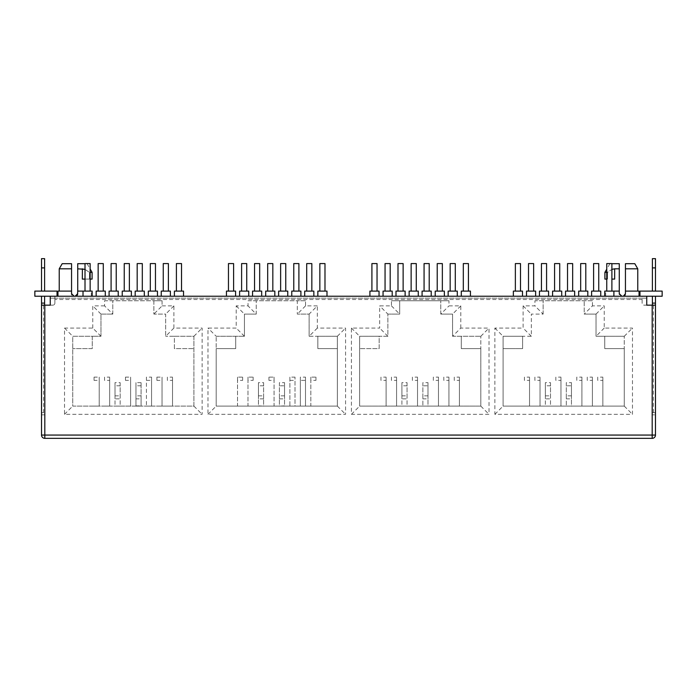 <?xml version="1.0" encoding="UTF-8"?>
<svg xmlns="http://www.w3.org/2000/svg" width="697" height="697" viewBox="0 0 697 697"><rect width="100%" height="100%" fill="white"/><g stroke="black" fill="none" stroke-linecap="round" stroke-linejoin="round"><path stroke-width="0.52" stroke-dasharray="3.48 2.61" d="M54.871 296.234L54.871 298.185L642.129 298.185L642.129 296.234L54.871 296.234L642.129 296.234L642.129 299.518L54.871 299.518L54.871 296.234M653.42 412.676L653.42 305.164L655.476 305.164L652.192 305.164L655.476 305.164L655.476 412.676L652.192 412.676L652.192 435.067L652.192 414.854L655.476 414.854L652.192 414.854L652.192 438.352A3.285 3.285 0 0 0 655.476 435.067L655.476 412.676L652.192 412.676L652.192 435.067L655.476 435.067L652.192 435.067L655.476 435.067L652.192 435.067L655.476 435.067L655.476 305.164L655.476 435.067A3.285 3.285 0 0 1 652.192 438.352L44.808 438.352A3.285 3.285 0 0 1 41.524 435.067L41.524 303.117L44.608 303.117L44.608 296.234L41.524 296.234L41.524 303.117M174.398 348.605L174.398 336.276L193.905 336.276L193.905 406.107L72.741 406.107L72.741 336.276L92.248 336.276L92.248 348.605L72.741 348.605L92.248 348.605L92.248 336.276L100.978 336.276L100.978 314.103L112.783 314.103L100.978 314.103L100.978 336.276L72.741 336.276L72.741 406.107L193.905 406.107L193.905 336.276L165.668 336.276L174.398 336.276L174.398 348.605L193.905 348.605L174.398 348.605M317.335 328.069L309.12 336.276L337.357 336.276L337.357 406.107L216.192 406.107L216.192 348.605L235.699 348.605L235.699 336.276L235.699 348.605L216.192 348.605L216.192 336.276L216.192 406.107L337.357 406.107L337.357 348.605L317.849 348.605L317.849 336.276L337.357 336.276L337.357 348.605L317.849 348.605L317.849 336.276L309.12 336.276L309.12 314.103L297.314 314.103L309.12 314.103L317.335 305.887L305.53 305.887L305.53 300.755L297.314 300.755L297.314 314.103L297.314 300.755L248.027 300.755L248.027 305.887L236.213 305.887L236.213 328.069L207.976 328.069L207.976 414.323L345.573 414.323L345.573 328.069L317.335 328.069L317.335 305.887M162.079 300.755L104.576 300.755L104.576 305.887L112.783 314.103L112.783 300.755L153.863 300.755L153.863 314.103L165.668 314.103L165.668 336.276L165.668 314.103L153.863 314.103L153.863 300.755L162.079 300.755L162.079 305.887L153.863 314.103M112.783 314.103L112.783 300.755L104.576 300.755M130.618 377.121L130.618 406.107L125.486 406.107L130.618 406.107L130.618 380.37L125.486 380.37L125.486 377.121L130.618 377.121L130.618 380.37M115.014 406.107L120.145 406.107L115.014 406.107L115.014 398.85L120.145 398.85L120.145 406.107L115.014 406.107M135.959 406.107L141.09 406.107L135.959 406.107L135.959 382.644L135.959 406.107M151.563 377.121L151.563 406.107L146.431 406.107L151.563 406.107L151.563 377.121L146.431 377.121L146.431 406.107L146.431 380.37L151.563 380.37M99.201 377.121L99.201 406.107L94.06 406.107L99.201 406.107L99.201 380.37L94.06 380.37L94.06 377.121L99.201 377.121L99.201 380.37M172.516 380.37L172.516 406.107L167.376 406.107L172.516 406.107L172.516 377.121L172.516 380.37L167.376 380.37L167.376 377.121L172.516 377.121M162.044 377.121L162.044 406.107L156.903 406.107L162.044 406.107L162.044 380.37L156.903 380.37L156.903 377.121L162.044 377.121L162.044 380.37M109.673 380.37L109.673 406.107L104.533 406.107L109.673 406.107L109.673 377.121L109.673 380.37L104.533 380.37L104.533 377.121L109.673 377.121M103.287 263.579L98.155 263.579M181.534 263.579L176.402 263.579M183.538 291.102L174.398 291.102M157.452 291.102L148.313 291.102M289.882 377.121L289.882 406.107L295.014 406.107L295.014 377.121L295.014 406.107L289.882 406.107L289.882 377.121L295.014 377.121M141.09 398.85L141.09 382.644L141.09 406.107L141.09 398.85L135.959 398.85M146.431 380.37L146.431 377.121M120.145 385.789L115.014 385.789L115.014 382.644L120.145 382.644L120.145 398.85M141.09 382.644L135.959 382.644M141.09 385.789L135.959 385.789M94.06 377.121L94.06 380.37M167.376 380.37L167.376 377.121M104.533 380.37L104.533 377.121M156.903 377.121L156.903 380.37M115.014 385.789L115.014 398.85M115.014 382.644L115.014 405.881M120.145 382.644L120.145 405.881M125.486 377.121L125.486 380.37M152.887 296.234L148.313 296.234L152.887 296.234M105.291 291.102L96.151 291.102M100.725 296.234L96.151 296.234L100.725 296.234M131.376 291.102L122.236 291.102M129.372 263.579L124.24 263.579M41.524 305.164L44.808 305.164L41.524 305.164L41.524 435.067L44.808 435.067L44.808 305.164L41.524 305.164L41.524 435.067L44.808 435.067L44.808 414.854L44.808 438.352A3.285 3.285 0 0 1 41.524 435.067L44.808 435.067L44.808 412.676L43.58 412.676L43.58 305.164M170.39 291.102L161.251 291.102M168.395 263.579L163.255 263.579M41.524 267.892L41.524 258.648L44.608 258.648L44.608 267.892L41.524 267.892L41.524 291.102L44.608 291.102L44.608 267.892M305.53 305.887L297.314 314.103M90.148 263.579L85.008 263.579M92.152 291.102L77.724 291.102L90.044 291.102L77.724 291.102L77.724 293.664M118.229 291.102L109.089 291.102M116.225 263.579L111.093 263.579M144.314 291.102L135.174 291.102M139.74 296.234L144.314 296.234L139.74 296.234M142.31 263.579L137.178 263.579M44.608 291.102L41.524 291.102M155.457 263.579L150.317 263.579M178.963 296.234L183.538 296.234L178.963 296.234M113.663 296.234L109.089 296.234L113.663 296.234M256.235 314.103L244.429 314.103L244.429 336.276L244.429 314.103L256.235 314.103L256.235 300.755L256.235 314.103L248.027 305.887M165.825 296.234L161.251 296.234L165.825 296.234M87.578 296.234L92.152 296.234L87.578 296.234M126.802 296.234L131.376 296.234L126.802 296.234M313.842 291.102L304.702 291.102M309.276 296.234L304.702 296.234L309.276 296.234M311.838 263.579L306.706 263.579M235.595 291.102L226.455 291.102M231.029 296.234L226.455 296.234L231.029 296.234M233.6 263.579L228.459 263.579M75.154 296.234L91.324 296.234L75.921 296.12M62.199 263.684L71.556 263.684L71.556 268.815L59.236 268.815M71.556 293.664L71.556 291.102L59.236 291.102L71.556 291.102L71.556 268.815M274.827 291.102L265.688 291.102M270.253 296.234L274.827 296.234L270.253 296.234M272.823 263.579L267.692 263.579M287.765 291.102L278.626 291.102M283.191 296.234L287.765 296.234L283.191 296.234M285.761 263.579L280.63 263.579M300.904 291.102L291.764 291.102M296.338 296.234L291.764 296.234L296.338 296.234M298.9 263.579L293.768 263.579M248.742 291.102L239.602 291.102M244.177 296.234L239.602 296.234L244.177 296.234M246.738 263.579L241.606 263.579M326.989 291.102L317.849 291.102M322.415 296.234L326.989 296.234L322.415 296.234M324.985 263.579L319.853 263.579M257.115 296.234L252.541 296.234L257.115 296.234M261.68 291.102L252.541 291.102M259.676 263.579L254.544 263.579M289.882 380.37L295.014 380.37M74.126 296.234L57.956 296.234L74.126 296.234M639.968 296.234L646.746 296.234L639.968 296.234M50.254 296.234L50.254 298.185L646.746 298.185L646.746 296.234L34.85 296.234M621.846 296.234L605.676 296.234L621.846 296.234L620.417 295.798M374.481 296.234L369.907 296.234L374.481 296.234M426.642 296.234L431.216 296.234L426.642 296.234M596.179 296.234L591.605 296.234L596.179 296.234M570.094 296.234L565.52 296.234L570.094 296.234M517.932 296.234L513.358 296.234L517.932 296.234M400.557 296.234L405.131 296.234L400.557 296.234M544.008 296.234L548.583 296.234L544.008 296.234M452.728 296.234L448.154 296.234L452.728 296.234M413.704 296.234L418.278 296.234L413.704 296.234M439.79 296.234L435.216 296.234L439.79 296.234M387.619 296.234L392.193 296.234L387.619 296.234M465.866 296.234L470.44 296.234L465.866 296.234M609.317 296.234L613.891 296.234L609.317 296.234M531.07 296.234L535.644 296.234L531.07 296.234M583.241 296.234L578.667 296.234L583.241 296.234M557.156 296.234L552.582 296.234L557.156 296.234M622.874 296.234L639.044 296.234L622.874 296.234M54.871 299.518L54.871 303.117A2.056 2.056 0 0 1 52.824 305.164L50.254 305.164L50.254 298.185L54.871 298.185L54.871 303.117A2.056 2.056 0 0 1 52.824 305.164L44.808 305.164L44.808 412.676L41.524 412.676L44.808 412.676M216.192 336.276L244.429 336.276L216.192 336.276L207.976 328.069M305.53 300.755L248.027 300.755M309.12 314.103L309.12 336.276M310.827 377.121L310.827 380.37L315.968 380.37L315.968 377.121L310.827 377.121L310.827 406.107L315.968 406.107L310.827 406.107L310.827 380.37M274.069 377.121L274.069 380.37L268.937 380.37L268.937 377.121L274.069 377.121L274.069 406.107L268.937 406.107L274.069 406.107L274.069 380.37M263.597 385.789L258.456 385.789L258.456 382.644L263.597 382.644L263.597 406.107L258.456 406.107L263.597 406.107L258.456 405.881L258.456 398.85L263.597 398.85M279.41 385.789L279.41 382.644L284.542 382.644L284.542 385.789L279.41 385.789L279.41 406.107L284.542 406.107L279.41 406.107L284.542 405.881L284.542 398.85L279.41 398.85M300.355 380.37L300.355 377.121L305.486 377.121L305.486 380.37L300.355 380.37L300.355 406.107L300.355 377.121M237.511 377.121L237.511 380.37L242.643 380.37L242.643 377.121L237.511 377.121L237.511 406.107L242.643 406.107L237.511 406.107L237.511 380.37M247.984 377.121L247.984 380.37L253.124 380.37L253.124 377.121L247.984 377.121L247.984 406.107L253.124 406.107L247.984 406.107L247.984 380.37M305.486 380.37L305.486 406.107L300.355 406.107L305.486 406.107L305.486 377.121M242.643 380.37L242.643 377.121M315.968 377.121L315.968 380.37M253.124 377.121L253.124 380.37M268.937 380.37L268.937 377.121M258.456 385.789L258.456 398.85M258.456 382.644L258.456 405.881M263.597 382.644L263.597 405.881M284.542 385.789L284.542 398.85M284.542 382.644L284.542 405.881M279.41 382.644L279.41 405.881M41.524 412.676L43.58 412.676M41.524 296.234L44.608 296.234M57.032 291.102L34.85 291.102M100.978 336.276L92.762 328.069L64.525 328.069L64.525 414.323L202.121 414.323L202.121 328.069L173.884 328.069L165.668 336.276M64.525 414.323L72.741 406.107M193.905 406.107L202.121 414.323M207.976 414.323L216.192 406.107M337.357 406.107L345.573 414.323M193.905 336.276L202.121 328.069M337.357 336.276L345.573 328.069M64.525 328.069L72.741 336.276M244.429 336.276L236.213 328.069M104.576 305.887L92.762 305.887L92.762 328.069M100.978 314.103L92.762 305.887M173.884 328.069L173.884 305.887L162.079 305.887M173.884 305.887L165.668 314.103M236.213 305.887L244.429 314.103M85.008 269.347L89.46 272.37L84.712 269.234M84.677 269.225L84.137 269.059M84.084 269.042L83.605 268.937M83.57 268.929L83.117 268.859M92.1 279.088L89.46 279.088L89.46 272.37L89.46 279.088L82.342 279.088L90.044 279.088L82.342 279.088L82.342 268.815L77.724 268.815M77.724 263.684L85.008 263.684M90.148 279.088L85.008 279.088M71.556 291.102L57.956 291.102M653.42 305.164L644.176 305.164A2.056 2.056 0 0 1 642.129 303.117L642.129 299.518M460.787 328.069L460.787 305.887L448.973 305.887L448.973 300.755L391.47 300.755L391.47 305.887L379.665 305.887L379.665 328.069L351.427 328.069L351.427 414.323L489.024 414.323L489.024 328.069L460.787 328.069L452.571 336.276L480.808 336.276L452.571 336.276L452.571 314.103L440.765 314.103L452.571 314.103L452.571 336.276M592.424 305.887L592.424 300.755L534.921 300.755L534.921 305.887L523.116 305.887L523.116 328.069L494.879 328.069L494.879 414.323L632.475 414.323L632.475 328.069L604.238 328.069L604.238 305.887L592.424 305.887L584.217 314.103L596.022 314.103L596.022 336.276L624.259 336.276L596.022 336.276L596.022 314.103L584.217 314.103L584.217 300.755L584.217 314.103M646.746 298.185L642.129 298.185L642.129 303.117A2.056 2.056 0 0 0 644.176 305.164L646.746 305.164L646.746 298.185M44.608 305.164L44.608 303.117M44.808 305.164L44.808 435.067L41.524 435.067L41.524 414.854L41.524 435.067L652.192 435.067L652.192 305.164M41.524 414.854L44.808 414.854L41.524 414.854M391.47 305.887L399.686 314.103L399.686 300.755L399.686 314.103L387.88 314.103L387.88 336.276L359.643 336.276L359.643 406.107L480.808 406.107L480.808 336.276L480.808 348.605L461.301 348.605L461.301 336.276L461.301 348.605L480.808 348.605L480.808 406.107L359.643 406.107L359.643 336.276L379.151 336.276L379.151 348.605L359.643 348.605L379.151 348.605L379.151 336.276L387.88 336.276L387.88 314.103L379.665 305.887M460.787 305.887L452.571 314.103M440.765 314.103L440.765 300.755L440.765 314.103L448.973 305.887M448.973 300.755L391.47 300.755M387.88 314.103L399.686 314.103M387.88 336.276L379.665 328.069M351.427 328.069L359.643 336.276M351.427 414.323L359.643 406.107M417.52 380.37L417.52 406.107L412.389 406.107L417.52 406.107L417.52 377.121L417.52 380.37L412.389 380.37L412.389 377.121L417.52 377.121M401.908 406.107L407.048 406.107L401.908 406.107L401.908 398.85L407.048 398.85L407.048 406.107L401.908 406.107M422.861 406.107L427.993 406.107L422.861 406.107L427.993 406.107L427.993 398.85L422.861 398.85L422.861 406.107M438.465 377.121L438.465 406.107L433.334 406.107L438.465 406.107L438.465 377.121L433.334 377.121L433.334 380.37L438.465 380.37M386.094 380.37L386.094 406.107L380.963 406.107L386.094 406.107L386.094 377.121L386.094 380.37L380.963 380.37L380.963 377.121L386.094 377.121M459.41 380.37L459.41 406.107L454.278 406.107L459.41 406.107L459.41 377.121L459.41 380.37L454.278 380.37L454.278 377.121L459.41 377.121M448.938 380.37L448.938 406.107L443.806 406.107L448.938 406.107L448.938 377.121L448.938 380.37L443.806 380.37L443.806 377.121L448.938 377.121M396.576 380.37L396.576 406.107L391.435 406.107L396.576 406.107L396.576 377.121L396.576 380.37L391.435 380.37L391.435 377.121L396.576 377.121M407.048 385.789L401.908 385.789L401.908 382.644L407.048 382.644L407.048 398.85M422.861 385.789L422.861 382.644L427.993 382.644L427.993 385.789L422.861 385.789L422.861 398.85M454.278 380.37L454.278 377.121M433.334 377.121L433.334 380.37M401.908 385.789L401.908 398.85M401.908 382.644L401.908 405.881M407.048 382.644L407.048 405.881M427.993 382.644L427.993 405.881M422.861 382.644L422.861 405.881M427.993 385.789L427.993 398.85M443.806 380.37L443.806 377.121M380.963 377.121L380.963 380.37M391.435 380.37L391.435 377.121M412.389 380.37L412.389 377.121M480.808 336.276L489.024 328.069M480.808 406.107L489.024 414.323M543.137 314.103L543.137 300.755L543.137 314.103L531.332 314.103L531.332 336.276L503.095 336.276L503.095 406.107L624.259 406.107L624.259 336.276L624.259 348.605L604.752 348.605L604.752 336.276L604.752 348.605L624.259 348.605L624.259 406.107L503.095 406.107L503.095 336.276L522.602 336.276L522.602 348.605L503.095 348.605L522.602 348.605L522.602 336.276L531.332 336.276L531.332 314.103L543.137 314.103L534.921 305.887M592.424 300.755L534.921 300.755M523.116 305.887L531.332 314.103M531.332 336.276L523.116 328.069M494.879 328.069L503.095 336.276M494.879 414.323L503.095 406.107M560.972 380.37L560.972 406.107L555.831 406.107L560.972 406.107L560.972 377.121L560.972 380.37L555.831 380.37L555.831 377.121L560.972 377.121M545.359 406.107L550.499 406.107L545.359 406.107L545.359 398.85L550.499 398.85L550.499 406.107L545.359 406.107M566.312 406.107L571.444 406.107L566.312 406.107L571.444 406.107L571.444 398.85L566.312 398.85L566.312 406.107M581.917 377.121L581.917 406.107L576.785 406.107L581.917 406.107L581.917 377.121L576.785 377.121L576.785 380.37L581.917 380.37M529.546 380.37L529.546 406.107L524.414 406.107L529.546 406.107L529.546 377.121L529.546 380.37L524.414 380.37L524.414 377.121L529.546 377.121M602.861 380.37L602.861 406.107L597.73 406.107L602.861 406.107L602.861 377.121L602.861 380.37L597.73 380.37L597.73 377.121L602.861 377.121M592.389 380.37L592.389 406.107L587.257 406.107L592.389 406.107L592.389 377.121L592.389 380.37L587.257 380.37L587.257 377.121L592.389 377.121M540.018 380.37L540.018 406.107L534.887 406.107L540.018 406.107L540.018 377.121L540.018 380.37L534.887 380.37L534.887 377.121L540.018 377.121M550.499 385.789L545.359 385.789L545.359 382.644L550.499 382.644L550.499 398.85M566.312 385.789L566.312 382.644L571.444 382.644L571.444 385.789L566.312 385.789L566.312 398.85M597.73 380.37L597.73 377.121M576.785 377.121L576.785 380.37M545.359 385.789L545.359 398.85M545.359 382.644L545.359 405.881M550.499 382.644L550.499 405.881M571.444 382.644L571.444 405.881M566.312 382.644L566.312 405.881M571.444 385.789L571.444 398.85M587.257 380.37L587.257 377.121M524.414 377.121L524.414 380.37M534.887 380.37L534.887 377.121M555.831 380.37L555.831 377.121M604.238 328.069L596.022 336.276M596.022 314.103L604.238 305.887M624.259 336.276L632.475 328.069M624.259 406.107L632.475 414.323M655.476 305.164L655.476 303.117L652.392 303.117L652.392 305.164L655.476 305.164L652.392 305.164M619.276 293.664L619.276 268.815L614.658 268.815M614.571 268.815L613.395 268.937M613.343 268.946L612.872 269.051M612.785 269.077L606.756 272.37M604.9 272.37L607.54 272.37L611.888 269.39M611.888 263.684L619.276 263.684M619.345 294.23L619.52 294.753M604.752 291.102L619.276 291.102M614.658 279.088L611.888 279.088M604.9 279.088L607.54 279.088L607.54 272.37L607.54 279.088L606.756 279.088M379.046 291.102L369.907 291.102M377.042 263.579L371.91 263.579M431.216 291.102L422.077 291.102M429.213 263.579L424.072 263.579M600.744 291.102L591.605 291.102M598.74 263.579L593.609 263.579M574.659 291.102L565.52 291.102M572.664 263.579L567.524 263.579M522.497 291.102L513.358 291.102M520.493 263.579L515.362 263.579M405.131 291.102L395.992 291.102M403.127 263.579L397.996 263.579M548.583 291.102L539.443 291.102M546.579 263.579L541.447 263.579M457.293 291.102L448.154 291.102M455.289 263.579L450.157 263.579M418.278 291.102L409.139 291.102M416.275 263.579L411.134 263.579M444.355 291.102L435.216 291.102M442.351 263.579L437.219 263.579M392.193 291.102L383.054 291.102M390.189 263.579L385.058 263.579M470.44 291.102L461.301 291.102M468.436 263.579L463.305 263.579M611.888 263.579L606.756 263.579M535.644 291.102L526.505 291.102M533.641 263.579L528.509 263.579M587.806 291.102L578.667 291.102M585.802 263.579L580.671 263.579M561.721 291.102L552.582 291.102M559.726 263.579L554.585 263.579M634.801 263.684L625.444 263.684L625.444 291.102L639.044 291.102M625.279 294.57L625.444 291.102M637.764 268.815L625.444 268.815M623.432 296.173L623.902 296.016M655.476 296.234L652.392 296.234L655.476 296.234L655.476 303.117M655.476 412.676L652.192 412.676M662.15 296.234L646.746 296.234M655.476 291.102L652.392 291.102L655.476 291.102L655.476 267.892L652.392 267.892L652.392 291.102M662.15 291.102L639.968 291.102M652.392 267.892L652.392 258.648L655.476 258.648L655.476 267.892M652.392 296.234L652.392 303.117M141.09 395.835L135.959 395.835M135.959 405.881L141.09 405.881M115.014 395.835L120.145 395.835M258.456 395.835L263.597 395.835M284.542 395.835L279.41 395.835M401.908 395.835L407.048 395.835M427.993 395.835L422.861 395.835M545.359 395.835L550.499 395.835M571.444 395.835L566.312 395.835M87.081 263.684L90.148 268.998M90.044 291.102L90.044 279.088M91.324 296.234L91.324 291.102M609.919 263.684L606.756 269.173M605.676 296.234L605.676 291.102M606.956 291.102L606.956 279.088"/><path stroke-width="1.05" d="M652.192 305.164L652.192 435.067L655.476 435.067A3.285 3.285 0 0 1 652.192 438.352L44.808 438.352L44.808 305.164L50.254 305.164L50.254 296.234L646.746 296.234L646.746 305.164L655.476 305.164L655.476 435.067A3.285 3.285 0 0 1 652.192 438.352L652.192 435.067L41.524 435.067L41.524 305.164L44.808 305.164M98.155 291.102L98.155 263.579L103.287 263.579L103.287 291.102M176.402 291.102L176.402 263.579L181.534 263.579L181.534 291.102M148.313 296.234L148.313 291.102L157.452 291.102L157.452 296.234M96.151 296.234L96.151 291.102L105.291 291.102L105.291 296.234M124.24 291.102L124.24 263.579L129.372 263.579L129.372 291.102M41.524 296.234L41.524 305.164M163.255 291.102L163.255 263.579L168.395 263.579L168.395 291.102M44.608 291.102L44.608 258.648L41.524 258.648L41.524 291.102M85.008 291.102L85.008 263.579L90.148 263.579L90.148 291.102M111.093 291.102L111.093 263.579L116.225 263.579L116.225 291.102M135.174 296.234L135.174 291.102L144.314 291.102L144.314 296.234M137.178 291.102L137.178 263.579L142.31 263.579L142.31 291.102M44.608 267.892L41.524 267.892M150.317 291.102L150.317 263.579L155.457 263.579L155.457 291.102M174.398 296.234L174.398 291.102L183.538 291.102L183.538 296.234M109.089 296.234L109.089 291.102L118.229 291.102L118.229 296.234M161.251 296.234L161.251 291.102L170.39 291.102L170.39 296.234M77.541 294.613L77.724 291.102L92.152 291.102L92.152 296.234M122.236 296.234L122.236 291.102L131.376 291.102L131.376 296.234M304.702 296.234L304.702 291.102L313.842 291.102L313.842 296.234M306.706 291.102L306.706 263.579L311.838 263.579L311.838 291.102M226.455 296.234L226.455 291.102L235.595 291.102L235.595 296.234M228.459 291.102L228.459 263.579L233.6 263.579L233.6 291.102M73.185 296.059L74.126 296.234L71.556 293.664L71.8 294.761M76.783 295.65L77.472 294.77M77.724 293.664L75.154 296.234M71.556 263.684L71.556 268.815L59.236 268.815L62.199 263.684L71.556 263.684M71.556 293.664L71.556 268.815M265.688 296.234L265.688 291.102L274.827 291.102L274.827 296.234M267.692 291.102L267.692 263.579L272.823 263.579L272.823 291.102M278.626 296.234L278.626 291.102L287.765 291.102L287.765 296.234M280.63 291.102L280.63 263.579L285.761 263.579L285.761 291.102M291.764 296.234L291.764 291.102L300.904 291.102L300.904 296.234M293.768 291.102L293.768 263.579L298.9 263.579L298.9 291.102M239.602 296.234L239.602 291.102L248.742 291.102L248.742 296.234M241.606 291.102L241.606 263.579L246.738 263.579L246.738 291.102M317.849 296.234L317.849 291.102L326.989 291.102L326.989 296.234M319.853 291.102L319.853 263.579L324.985 263.579L324.985 291.102M252.541 296.234L252.541 291.102L261.68 291.102L261.68 296.234M254.544 291.102L254.544 263.579L259.676 263.579L259.676 291.102M57.032 296.234L57.032 291.102L34.85 291.102L34.85 296.234L50.254 296.234M41.524 303.117L44.608 303.117L44.608 296.234M77.724 268.815L77.724 291.102L77.724 263.684L77.724 268.815L85.008 269.347M90.148 272.37L92.1 272.37L90.148 272.37M82.394 268.815L82.342 279.088L85.008 279.088M85.008 263.684L77.724 263.684M90.148 279.088L92.1 279.088L92.1 272.37L90.148 268.998M57.956 296.234L57.956 291.102L71.556 291.102M44.608 303.117L44.608 305.164M41.524 435.067A3.285 3.285 0 0 0 44.808 438.352M611.888 269.39L614.571 268.815M606.756 272.37L604.9 272.37L604.9 279.088L606.756 279.088M611.888 279.088L614.658 279.088L614.658 268.815L619.276 268.815L619.276 263.684L611.888 263.684M619.276 263.684L619.276 291.102L604.752 291.102L604.752 296.234M621.846 296.234L619.276 293.664L619.276 291.102M619.276 293.664L619.345 294.23M369.907 296.234L369.907 291.102L379.046 291.102L379.046 296.234M371.91 291.102L371.91 263.579L377.042 263.579L377.042 291.102M422.077 296.234L422.077 291.102L431.216 291.102L431.216 296.234M424.072 291.102L424.072 263.579L429.213 263.579L429.213 291.102M591.605 296.234L591.605 291.102L600.744 291.102L600.744 296.234M593.609 291.102L593.609 263.579L598.74 263.579L598.74 291.102M565.52 296.234L565.52 291.102L574.659 291.102L574.659 296.234M567.524 291.102L567.524 263.579L572.664 263.579L572.664 291.102M513.358 296.234L513.358 291.102L522.497 291.102L522.497 296.234M515.362 291.102L515.362 263.579L520.493 263.579L520.493 291.102M395.992 296.234L395.992 291.102L405.131 291.102L405.131 296.234M397.996 291.102L397.996 263.579L403.127 263.579L403.127 291.102M539.443 296.234L539.443 291.102L548.583 291.102L548.583 296.234M541.447 291.102L541.447 263.579L546.579 263.579L546.579 291.102M448.154 296.234L448.154 291.102L457.293 291.102L457.293 296.234M450.157 291.102L450.157 263.579L455.289 263.579L455.289 291.102M409.139 296.234L409.139 291.102L418.278 291.102L418.278 296.234M411.134 291.102L411.134 263.579L416.275 263.579L416.275 291.102M435.216 296.234L435.216 291.102L444.355 291.102L444.355 296.234M437.219 291.102L437.219 263.579L442.351 263.579L442.351 291.102M383.054 296.234L383.054 291.102L392.193 291.102L392.193 296.234M385.058 291.102L385.058 263.579L390.189 263.579L390.189 291.102M461.301 296.234L461.301 291.102L470.44 291.102L470.44 296.234M463.305 291.102L463.305 263.579L468.436 263.579L468.436 291.102M606.756 291.102L606.756 263.579L611.888 263.579L611.888 291.102M526.505 296.234L526.505 291.102L535.644 291.102L535.644 296.234M528.509 291.102L528.509 263.579L533.641 263.579L533.641 291.102M578.667 296.234L578.667 291.102L587.806 291.102L587.806 296.234M580.671 291.102L580.671 263.579L585.802 263.579L585.802 291.102M552.582 296.234L552.582 291.102L561.721 291.102L561.721 296.234M554.585 291.102L554.585 263.579L559.726 263.579L559.726 291.102M623.432 296.173L625.444 293.664L625.444 263.684L634.801 263.684L637.764 268.815L625.444 268.815M639.044 296.234L639.044 291.102L625.444 291.102M624.294 295.807L624.73 295.432M625.009 295.092L625.279 294.57M655.476 305.164L655.476 296.234M646.746 296.234L662.15 296.234L662.15 291.102L639.968 291.102L639.968 296.234M652.392 291.102L652.392 258.648L655.476 258.648L655.476 291.102M655.476 267.892L652.392 267.892M655.476 303.117L652.392 303.117L652.392 296.234M652.392 303.117L652.392 305.164M614.658 279.088L614.658 268.815M83.013 296.234L83.013 291.102M59.236 291.102L59.236 268.815M606.756 269.173L604.9 272.37M637.764 291.102L637.764 268.815M613.891 296.234L613.891 291.102"/></g></svg>
